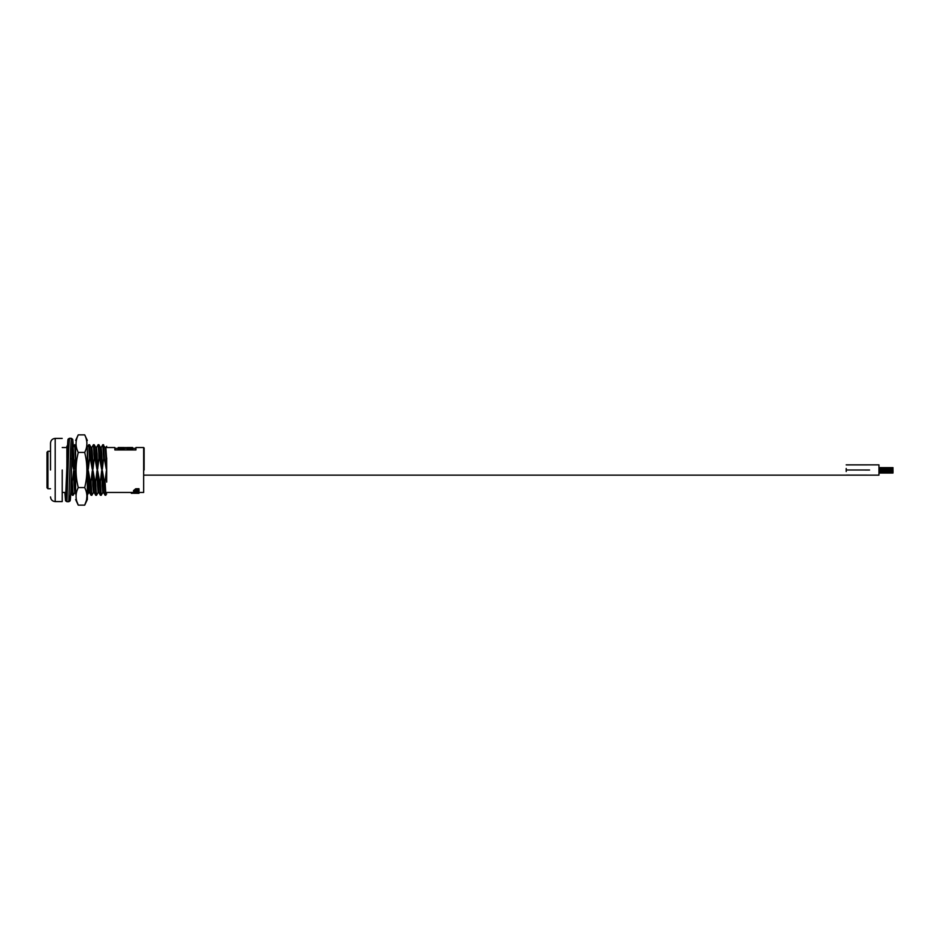 <?xml version="1.0" encoding="UTF-8"?>
<svg xmlns="http://www.w3.org/2000/svg" width="940" height="940" viewBox="0 0 940 940"><rect width="100%" height="100%" fill="white"/><g stroke="black" fill="none" stroke-linecap="round" stroke-linejoin="round"><path stroke-width="1.41" d="M144.125 470L144.125 448.004L144.125 470M50.513 470L50.513 443.093L50.513 470M132.011 493.265L131.341 492.454L132.681 492.454L132.681 493.3L132.011 492.431M133.609 493.277L138.979 493.312L133.609 493.277L138.979 493.136L138.979 492.031L135.842 492.031L136.077 491.232M138.909 491.232L138.979 492.031M135.736 489.481L133.504 490.598L135.736 488.788L138.979 488.73L138.979 489.423L137.698 489.481L135.736 489.481L135.736 488.788M62.216 470L62.216 501.596L62.216 470M138.979 492.466L143.656 492.466L143.656 447.534L135.936 447.534L135.936 449.954L114.868 449.954L114.868 447.534L106.678 447.534M106.678 482.114L106.678 457.886M106.678 493.923L105.104 495.239L104.317 481.574L102.378 470.717L103.482 492.443L105.104 495.239M133.504 490.598L134.067 491.409L134.749 490.539M134.749 491.315L134.338 490.68L135.477 490.069L137.557 491.573L139.073 490.116M139.073 490.868L138.204 490.034L138.979 489.423M138.979 492.983L135.771 492.983L135.771 492.36M135.771 492.983L138.979 492.36M135.842 492.031L133.504 492.619L133.504 491.796M133.504 493.018L134.514 492.995L133.609 492.772M131.341 493.3L132.681 493.3L131.341 493.3M133.504 492.666L132.681 492.666M106.678 446.312L105.821 447.558M106.678 480.164L106.349 470.717L105.069 481.574L105.879 495.274M137.076 490.057L138.25 490.739L137.44 491.15L136.394 490.057L137.076 490.057M127.382 448.674L132.599 448.674L132.599 449.473L127.382 449.473L127.382 447.593L124.045 447.593L124.045 449.473L118.205 449.473L118.205 448.674C118.205 447.158 118.205 447.158 118.205 448.674L124.045 448.674M105.163 447.522L105.856 447.522L106.678 459.836M100.474 447.522L101.179 447.522L101.767 454.102L102.331 469.283L103.612 458.426L102.789 444.726L105.198 447.558L106.678 469.283M75.435 492.478L74.73 492.478L74.154 485.898L73.59 470.717L72.309 481.574L73.12 495.274L72.333 495.239L71.17 480.211M73.12 495.274L74.777 492.443M75.623 446.218L75.623 479.306L74.284 470.717L75.623 492.83M89.476 492.478L88.771 492.478L88.196 485.898L87.632 470.717L87.326 476.239M88.337 470.717L89.441 492.443L91.062 495.239L90.275 481.574L88.337 470.717L87.632 470.717M94.165 492.478L93.46 492.478L92.872 485.898L92.308 470.717L91.027 481.574L91.838 495.274L91.062 495.239M91.838 495.274L93.495 492.443M93.013 470.717L94.117 492.443L95.739 495.239L94.963 481.574L93.013 470.717L92.308 470.717M98.841 492.478L98.136 492.478L97.549 485.898L96.985 470.717L95.704 481.574L95.939 487.872L96.526 495.274L98.171 492.443M97.69 470.717L98.794 492.443L100.415 495.239L99.64 481.574L97.69 470.717L96.985 470.717M103.517 492.478L102.812 492.478L102.237 485.898L101.673 470.717L100.392 481.574L101.203 495.274L100.415 495.239M101.203 495.274L102.86 492.443M103.576 444.761L104.352 458.426L106.302 469.283M102.789 444.726L101.144 447.558M101.626 469.283L100.521 447.558L98.9 444.761L99.675 458.426L101.626 469.283L102.331 469.283M95.798 447.522L96.503 447.522L97.079 454.102L97.642 469.283L98.923 458.426L98.7 452.128L98.112 444.726L96.456 447.558M96.949 469.283L95.833 447.558L94.212 444.761L94.999 458.426L96.949 469.283L97.642 469.283M91.121 447.522L91.815 447.522L92.402 454.102L92.966 469.283L94.247 458.426L93.436 444.726L94.212 444.761M93.436 444.726L91.779 447.558M92.261 469.283L91.157 447.558L89.535 444.761L90.311 458.426L92.261 469.283L92.966 469.283M87.326 448.216L88.29 469.283L89.57 458.426L88.748 444.726L89.535 444.761M88.748 444.726L87.103 447.558M87.326 466.322L87.326 461.611M72.392 447.522L73.097 447.522L73.684 454.102L74.248 469.283L75.529 458.426L74.707 444.726L75.623 445.325M74.707 444.726L73.062 447.558M71.593 458.426L73.543 469.283L72.274 447.276M105.069 481.574L104.317 481.574M67.081 459.026L66.893 465.464L66.904 458.426M71.558 481.574L72.309 481.574M73.59 470.717L74.284 470.717M90.275 481.574L91.027 481.574M94.963 481.574L95.704 481.574M99.64 481.574L100.392 481.574M101.673 470.717L102.378 470.717M104.352 458.426L103.612 458.426M99.675 458.426L98.923 458.426M94.999 458.426L94.247 458.426M90.311 458.426L89.57 458.426M88.29 469.283L87.585 469.283M74.248 469.283L73.543 469.283M137.44 491.15L138.25 489.987M136.394 489.329L137.44 490.386M132.599 448.674C132.599 447.158 132.599 447.158 132.599 448.674M66.893 450.025L66.893 452.869M66.893 447.405L66.893 446.465M67.751 447.558L66.893 446.077L66.893 457.886M66.893 449.026L66.893 447.534L62.216 447.534M47 487.789L47 452.211L47.94 451.282L47.94 488.718L47 487.789M87.326 454.561L87.326 449.614M75.623 494.099L75.623 455.242M78.243 487.566C75.329 475.852 75.329 464.149 78.243 452.434C75.329 446.582 75.329 440.731 78.243 434.868L84.706 434.868C87.62 440.731 87.62 446.582 84.706 452.434C87.62 464.149 87.62 475.852 84.706 487.566L78.243 487.566C75.329 493.418 75.329 499.269 78.243 505.132L84.706 505.132C87.62 499.269 87.62 493.418 84.706 487.566M86.327 500.703L84.706 505.132L87.326 499.516L87.326 455.242M86.327 439.297L86.609 440.566M86.891 443.656L86.739 445.901M75.623 482.055L75.623 489.07M76.175 494.252L76.046 496.109M76.739 501.173L78.243 505.132L75.623 499.516M86.891 496.449L86.609 499.434M78.243 452.434L84.706 452.434M869.594 470.012L846.2 470L846.2 471.516M893 472.35L893 470.376L893 472.35L878.959 472.35L893 472.35M846.2 475.099L878.959 475.147L878.959 464.853L846.2 464.901M846.2 468.484L846.2 470M62.216 438.404L55.19 438.404L55.19 501.596C52.358 501.314 50.795 499.751 50.513 496.907M137.698 488.788L137.698 489.481M71.452 470.141L72.098 450.883L72.744 442.963L73.214 447.287M71.452 470.341C70.629 502.888 70.23 500.48 70.042 500.926L68.761 501.702L70.7 447.581L71.334 438.298L72.744 439.391L73.238 444.984L72.744 439.697L72.098 448.568L70.817 491.432L70.171 500.303L69.725 496.026M71.334 438.298L69.466 438.298L68.82 447.581L66.893 501.702L68.761 501.702M65.001 492.466L65.483 497.037L66.129 489.117L66.775 470.141M66.564 476.815L65.483 500.303L64.883 492.466L65.53 500.738L66.893 501.702M55.19 438.404C52.358 438.686 50.795 440.249 50.513 443.093M106.678 492.466L131.341 492.466M132.681 492.466L133.504 492.466M65.976 492.466L62.216 492.466M62.216 501.596L55.19 501.596M114.868 448.38L118.205 448.38M124.045 448.38L127.382 448.38M132.599 448.38L135.936 448.38M70.712 492.443L72.333 495.239M87.197 495.239L88.818 492.443M96.526 495.274L95.774 495.274M98.865 444.726L98.112 444.726M118.205 447.534L124.045 447.534M127.382 447.534L132.599 447.534M50.513 488.718L47.94 488.718M50.513 451.282L47.94 451.282M75.623 440.484L78.243 434.868M87.326 440.484L84.706 434.868M72.568 443.586L71.463 469.601M66.787 469.601L65.659 496.402M69.466 438.298L68.185 439.074C67.997 439.732 67.609 436.63 66.764 470.317M893 473.02L878.959 473.02M893 468.308L878.959 468.308M893 469.06L878.959 469.06M893 470.94L878.959 470.94M893 471.692L878.959 471.692M869.594 464.853L846.2 464.853M869.594 475.147L144.125 475.147M893 469.624L878.959 469.624M893 470.376L878.959 470.376M893 467.65L878.959 467.65"/></g></svg>

